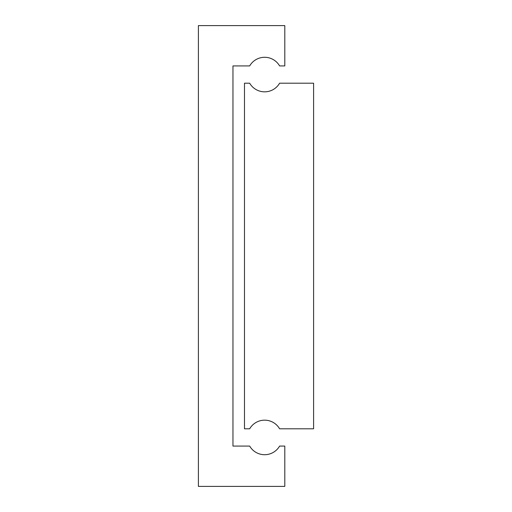 <?xml version="1.0" encoding="UTF-8"?>
<svg xmlns="http://www.w3.org/2000/svg" width="512" height="512" viewBox="0 0 512 512"><rect width="100%" height="100%" fill="white"/><g stroke="black" fill="none" stroke-linecap="round" stroke-linejoin="round"><path stroke-width="0.77" d="M244.48 83.2L244.48 428.8L249.677 428.8A17.28 17.28 0 0 1 279.603 428.8L313.6 428.8L313.6 83.2L279.603 83.2A17.28 17.28 0 0 1 249.677 83.2L244.48 83.2M232.96 446.08L232.96 65.92L249.677 65.92A17.28 17.28 0 0 1 279.603 65.92L284.8 65.92L284.8 25.6L198.4 25.6L198.4 486.4L284.8 486.4L284.8 446.08L279.603 446.08A17.28 17.28 0 0 1 249.677 446.08L232.96 446.08"/></g></svg>
